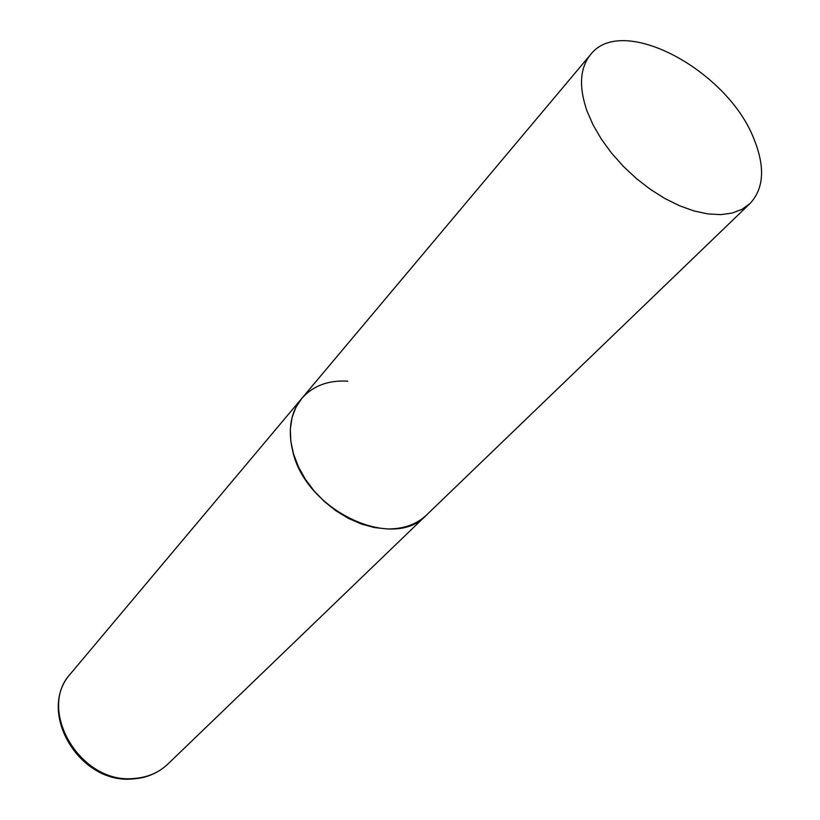 <?xml version="1.0" encoding="UTF-8"?>
<svg xmlns="http://www.w3.org/2000/svg" width="820" height="820" viewBox="0 0 820 820"><rect width="100%" height="100%" fill="white"/><g stroke="black" fill="none" stroke-linecap="round" stroke-linejoin="round"><path stroke-width="1.23" d="M750.003 203.534C763.799 188.702 765.245 167.516 754.338 139.953C728.519 70.756 622.103 13.14 590.584 54.581C579.873 67.916 578.664 86.705 586.976 110.946L593.137 125.019L601.398 139.205L611.566 153.125L623.364 166.378L636.463 178.606L650.506 189.451L665.082 198.614L679.8 205.871L694.253 211.017L708.039 213.958L720.8 214.625L732.229 213.046L742.038 209.305L750.003 203.534L167.885 764.055C158.701 772.758 147.303 777.565 133.68 778.498C80.186 784.238 36.357 709.341 70.838 673.384L301.76 398.448C290.844 411.937 287.738 429.126 292.453 450.026C304.63 510.409 393.457 552.126 426.523 515.021C416.529 524.462 403.44 529.105 387.255 528.951L374.504 527.578L361.446 524.041L348.479 518.404L336.005 510.85L324.423 501.604L314.091 490.934L305.337 479.198L298.408 466.744L293.529 453.972L290.813 441.273L290.321 429.024L292.053 417.606L295.907 407.314L301.76 398.448C312.984 385.779 328.348 380.019 347.823 381.167M167.885 764.055C158.332 773.024 146.708 777.985 133.014 778.949M132.163 779C78.966 783.992 36.029 711.135 70.838 673.384M301.76 398.448L590.584 54.581"/></g></svg>
